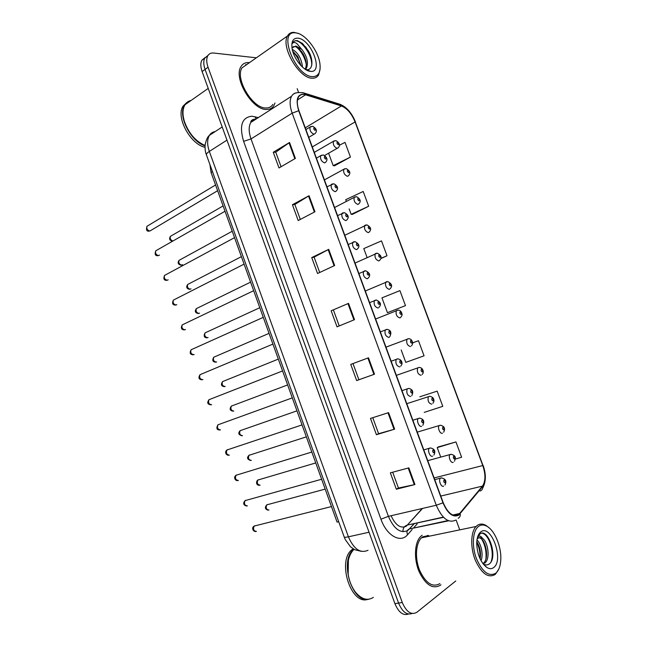 <?xml version="1.0" encoding="UTF-8"?>
<svg xmlns="http://www.w3.org/2000/svg" width="647" height="647" viewBox="0 0 647 647"><rect width="100%" height="100%" fill="white"/><g stroke="black" fill="none" stroke-linecap="round" stroke-linejoin="round"><path stroke-width="0.97" d="M338.704 521.741L337.079 522.121L211.084 172.555L209.919 164.556M440.437 585.203L440.939 584.775L440.437 585.203C432.617 589.579 425.419 584.872 418.844 571.075C413.619 558.175 414.654 542.113 420.809 536.339C414.654 542.113 413.619 558.175 418.844 571.075C425.419 584.872 432.617 589.579 440.437 585.203M428.023 535.692L427.408 535.401L428.023 535.692M266.402 109.456C269.71 109.553 272.193 108.275 273.851 105.623L274.991 103.019L273.851 105.623C272.193 108.275 269.71 109.553 266.402 109.456C252.29 110.055 233.122 78.061 240.983 66.633C233.122 78.061 252.29 110.055 266.402 109.456M249.467 62.638L249.265 62.613C245.553 62.266 242.795 63.608 240.983 66.633C242.795 63.608 245.553 62.266 249.265 62.613L249.467 62.638M246.539 64.684L245.609 64.611L246.539 64.684M458.602 514.721C452.94 517.276 447.813 513.265 443.211 502.695L298.971 110.75C296.949 104.984 296.779 100.455 298.453 97.179C299.973 94.656 302.343 93.864 305.562 94.802L341.398 105.946C347.083 108.275 351.644 113.605 355.082 121.927L482.775 465.549C485.727 474.445 485.63 481.303 482.468 486.123L458.602 514.721M458.763 515.166L482.654 486.52C485.897 481.578 485.994 474.542 482.961 465.428L355.316 121.935C351.798 113.411 347.124 107.944 341.292 105.558L305.457 94.389C297.571 93.297 295.315 98.748 298.688 110.734L442.993 502.84C447.708 513.678 452.965 517.786 458.763 515.166M208.043 55.391L204.792 58.068C203.344 60.907 203.441 64.684 205.075 69.391L398.584 603.085C402.297 611.868 406.801 615.337 412.123 613.493C406.801 615.337 402.297 611.868 398.584 603.085L205.075 69.391C203.441 64.684 203.344 60.907 204.792 58.068L208.043 55.391M281.073 166.748L275.743 152.174L289.549 142.477L273.269 152.255L279.003 167.953L295.388 158.41L289.549 142.477M275.759 152.215L273.269 152.255M300.321 219.43L294.854 204.468L309.064 195.718L292.428 204.719L298.202 220.538L314.952 211.763L309.064 195.718M294.862 204.501L292.428 204.719M319.707 272.492L314.102 257.142L328.725 249.346L311.733 257.571L317.548 273.495L334.653 265.513L328.725 249.346M314.11 257.166L311.733 257.571M408.831 467.87L390.351 472.836L396.336 489.229L414.937 484.522L408.831 467.87M392.68 472.205L398.463 488.04L414.937 484.522M398.455 488.016L396.336 489.229M388.58 412.632L370.48 418.423L376.425 434.703L394.646 429.163L388.58 412.632M372.761 417.695L378.608 433.692L394.646 429.163M378.6 433.684L376.425 434.703M350.755 364.415L368.483 357.799L350.755 364.415L356.659 380.573L374.5 374.209L368.483 357.799M353.011 363.638L358.899 379.749L374.5 374.209M358.899 379.749L356.659 380.573M331.167 310.795L348.531 303.37L331.167 310.795L337.03 326.84L354.499 319.658L348.531 303.37M422.159 535.239L420.809 536.339L422.159 535.239M256.349 57.809L213.639 53.03C210.954 52.763 208.989 53.717 207.752 55.885C206.312 58.731 206.409 62.508 208.051 67.231L402.272 602.511C406.502 612.175 411.395 615.41 416.959 612.208L455.763 580.974M459.483 529.141L456.127 520.018M454.493 515.594L454.259 514.955M298.558 92.392L297.191 88.679M352.429 214.343L368.669 206.256L363.193 191.463L345.741 199.68L346.355 201.33M334.515 165.794L350.456 157.075L345.013 142.389L339.343 145.251M401.197 349.97L405.774 362.377L424.068 355.81L418.472 340.718L412.584 342.886M424.23 412.39L442.783 406.34L437.154 391.144L419.774 396.797M455.342 459.071L461.626 457.227L455.957 441.925L438.27 446.923M380.824 258.582L387.011 255.767L381.495 240.878L363.792 248.602L367.035 257.377M405.475 305.619L399.919 290.624L381.965 297.855L387.44 312.695L405.475 305.619L387.44 312.695M333.488 310.196L339.238 325.934M437.154 391.144L419.943 396.74M455.957 441.925L437.226 447.611L440.68 456.976M437.226 447.611L438.423 446.818M387.011 255.767L380.865 258.388M349.145 208.892L351.143 214.327L352.623 214.351M368.669 206.256L351.143 214.327M328.595 153.218L333.181 165.632L334.709 165.818M350.456 157.075L333.181 165.632M205.099 57.567L201.848 60.236C200.4 63.074 200.489 66.843 202.115 71.534L394.921 603.659C398.609 612.402 403.113 615.863 408.443 614.035M478.634 526.318C472.763 530.459 471.55 545.55 476.329 558.353C482.411 572.191 488.946 577.1 495.934 573.105C498.861 570.436 500.479 565.923 500.802 559.574C501.498 546.747 494.737 530.483 486.965 526.294C483.891 524.563 481.117 524.571 478.634 526.318M489.253 527.928L485.994 525.421C482.775 523.609 479.864 523.617 477.268 525.437L476.095 526.472C470.668 531.996 470.207 547.629 475.335 560.27C481.708 573.816 488.388 578.515 495.351 574.358L498.78 569.125M428.718 535.546L422.726 536.8L421.488 537.811C415.714 543.221 414.735 558.272 419.628 570.355C425.783 583.295 432.528 587.719 439.863 583.634M354.006 549.343C348.636 554.762 346.695 563.181 348.207 574.593C349.404 581.54 351.847 587.419 355.535 592.24C361.608 599.373 367.553 601.079 373.359 597.367M348.385 560.213L348.167 574.617C349.178 580.561 351.167 585.786 354.135 590.29M353.828 549.238L353.691 549.36C339.02 560.31 352.114 603.877 368.855 599.227M353.108 548.802L351.911 549.732C336.885 560.957 350.917 605.39 367.739 599.373M476.952 539.994C480.956 543.254 483.657 554.398 481.036 560.674M476.766 541.765C479.993 546.626 481.109 552.336 480.131 558.895M478.796 537.835C484.959 537.277 490.135 558.013 483.39 563.246L484.926 562.971C490.491 558.676 488.04 542.267 482.751 538.547L482.541 538.401C480.81 537.366 479.265 537.35 477.882 538.344L477.09 539.129M483.39 563.246L482.905 563.618M482.986 563.723C485.177 565.146 487.167 565.292 488.946 564.184C498.562 558.118 488.388 528.154 480.268 533.662L477.648 536.832M493.839 567.435C504.288 559.623 490.847 523.383 480.721 531.955C478.198 533.993 476.855 537.77 476.71 543.302C477.179 554.244 480.519 562.275 486.714 567.379C489.399 569.077 491.777 569.093 493.839 567.435M477.454 537.479L478.837 536.201C480.05 535.732 481.279 536.46 482.541 538.401M481.78 533.233C488.315 533.29 494.995 551.543 491.089 561.782M481.861 539.444C485.266 545.381 486.601 551.931 485.873 559.097M476.742 542.194C479.249 547.362 480.333 552.829 479.993 558.604M296.164 32.916L295.161 32.819C277.49 30.765 295.291 76.265 312.339 76.653C318.284 76.702 320.815 72.48 319.95 63.98C318.51 51.097 305.554 33.984 296.164 32.916M298.388 33.49L293.94 32.358C291.045 32.253 288.91 33.458 287.519 35.965C280.588 46.6 298.971 78.174 311.903 78.198C314.943 78.433 317.192 77.3 318.647 74.817L320.087 69.019M247.348 64.126L242.059 67.83C234.691 78.53 252.621 108.51 265.86 107.984C268.974 108.081 271.311 106.884 272.872 104.393M191.059 100.479C188.447 101.021 186.417 102.452 184.961 104.774C182.583 108.866 182.357 114.293 184.266 121.046C188.479 133.047 195.418 141.208 205.083 145.526M190.339 100.981L185.357 104.499M183.279 116.703L184.282 121.191C187.533 130.953 193.113 138.401 201.015 143.529M187.395 102.08L184.63 105.008C177.318 115.198 190.541 141.523 205.059 145.858M189.248 101.749L187.662 102.218M186.522 102.76L183.15 106.051C175.458 116.686 190.21 144.33 205.026 147.29M292.234 49.309C298.097 52.666 301.518 58.61 302.513 67.151M292.67 51.081L297.596 56.507L301.114 65.784M293.188 46.689L295.283 46.495L298.874 48.565L302.974 53.677C306.395 59.88 307.139 64.991 305.206 69.003L306.476 68.17C308.619 62.63 307.099 56.41 301.914 49.528L295.986 46.01L292.315 47.765M306.476 68.17L305.368 69.366M306.168 69.633L306.354 69.65C313.099 70.572 313.674 59.71 308.271 50.725L302.497 43.495L297.442 40.64C295.258 40.357 293.649 41.117 292.63 42.92L292.355 43.503C293.22 42.225 294.668 42.184 296.698 43.381L301.664 49.261M310.374 71.348L310.592 71.372C323.961 72.99 311.312 39.427 298.113 38.189C293.237 37.874 291.215 41.246 292.056 48.331C293.455 58.392 303.629 71.057 310.374 71.348M293.884 41.424C299.254 37.267 312.946 54.55 311.652 65.727M296.067 46.738C301.227 51.081 304.64 56.993 306.298 64.474M292.865 51.76C296.488 55.391 299.116 59.936 300.75 65.396M305.53 46.705L309.703 53.515M301.243 51.145L304.122 55.812M297.183 55.877L298.396 57.842M212.491 171.681L211.084 172.555M252.953 121.054L252.362 119.776M391.079 515.716C395.535 525.267 400.59 528.777 406.243 526.246L422.572 508.421M412.139 529.561L407.553 534.754C400.55 543.464 386.647 535.7 380.946 519.193L243.612 141.345L251.02 138.935L388.402 516.338C393.958 529.028 400.42 533.751 407.796 530.5L414.161 523.803M243.612 141.345C239.107 125.728 241.873 117.358 251.909 116.225L258.347 117.584M256.398 118.846C253.98 119.105 252.112 120.302 250.793 122.445C248.569 126.521 248.642 132.012 251.02 138.935L292.177 113.152C289.678 105.979 289.468 100.342 291.562 96.249C292.751 94.195 294.458 93.047 296.69 92.796M448.023 520.56L409.389 528.963L413.926 523.852M458.181 518.255C459.839 517.382 460.51 515.91 460.195 513.839M254.117 119.202L255.347 119.517M355.316 121.935L482.961 465.428M341.292 105.558L338.624 103.827M480.106 491.024C482.104 490.28 482.953 488.776 482.654 486.52M305.457 94.389L304.203 93.071L302.602 92.61M298.688 110.734L292.177 113.152L436.272 505.242L442.993 502.84M455.561 520.18C448.468 523.431 442.03 518.457 436.272 505.242L388.402 516.338L380.946 519.193M417.202 523.835L413.457 528.073M208.051 67.231L202.115 71.534M402.272 602.511L394.921 603.659M407.553 534.754C406.405 531.866 407.012 529.942 409.389 528.963L448.614 520.811M256.172 118.87L255.031 116.703M355.082 121.927L312.283 146.934M341.398 105.946L305.255 127.831M305.562 94.802L297.507 99.921M459.993 513.427L452.706 515.036M443.341 517.107L407.335 525.065L422.216 508.502M482.468 486.123L440.777 496.063M482.775 465.549L434.105 477.939M402.944 531.721C402.838 528.3 404.302 526.076 407.335 525.065L443.551 517.317M347.957 303.629L353.925 319.893M367.892 358.017L373.909 374.419M387.982 412.826L394.039 429.341M408.217 468.032L414.315 484.668M328.166 249.629L334.087 265.78M308.522 196.033L314.393 212.054M289.015 142.817L294.846 158.725M215.111 131.624C212.645 131.972 210.736 133.233 209.377 135.385C207.089 139.428 207.072 144.774 209.337 151.414L348.401 536.816C353.836 549.182 360.371 553.67 368.014 550.282M369.041 532.238L348.401 536.816C345.983 537.333 344.584 537.398 344.204 536.986L344.139 536.816M361.285 551.349L354.766 549.732L350.52 546.812L345.272 539.574L344.204 536.986L206.385 154.762C206.296 153.873 207.275 152.757 209.337 151.414L226.968 140.132M222.196 126.974L209.377 135.385C207.622 136.711 206.223 139.809 205.164 144.685C204.864 148.624 205.269 151.98 206.385 154.762L206.49 155.054M255.112 525.696L254.174 526.068C252.88 529.254 253.64 531.025 256.447 531.389M443.656 486.091C441.351 487.781 438.181 480.325 440.324 478.246L441.707 477.842M445.023 482.799C445.557 481.36 445.225 480.454 444.02 480.082C443.486 481.514 443.818 482.419 445.023 482.799M267.583 504.506L266.766 504.854C265.561 507.903 266.313 509.634 269.006 510.03M453.215 462.265C451.024 463.802 447.942 456.62 449.956 454.663L451.218 454.267M453.579 456.386C453.078 457.744 453.401 458.626 454.558 459.022C455.059 457.664 454.736 456.79 453.579 456.386M245.909 500.244L245.067 500.632C243.838 503.746 244.615 505.501 247.397 505.889M432.617 456.119C430.312 457.655 427.149 450.433 429.22 448.363L430.595 447.918M433.959 452.779C434.509 451.396 434.177 450.49 432.956 450.069C432.406 451.46 432.738 452.358 433.959 452.779M236.745 474.882L235.993 475.278C234.829 478.335 235.621 480.066 238.387 480.47M421.618 426.268C419.321 427.651 416.167 420.655 418.156 418.593L419.523 418.116M422.936 422.879C423.502 421.545 423.17 420.647 421.941 420.186C421.375 421.521 421.698 422.418 422.936 422.879M227.607 449.625L226.943 450.005C225.843 452.997 226.66 454.712 229.394 455.148M410.659 396.53C407.384 395.649 406.211 393.109 407.141 388.936L408.492 388.435M411.953 393.101C412.543 391.815 412.212 390.925 410.966 390.416C410.384 391.702 410.708 392.592 411.953 393.101M219.179 424.375L217.934 424.82C216.899 427.748 217.732 429.446 220.441 429.907M399.749 366.914C396.49 365.976 395.301 363.468 396.174 359.392L397.501 358.867M401.019 363.444C401.625 362.207 401.294 361.317 400.04 360.767C399.434 362.005 399.765 362.894 401.019 363.444M258.59 479.686L257.854 480.05C256.713 483.034 257.482 484.749 260.151 485.169M442.459 433.166C440.275 434.566 437.202 427.594 439.143 425.645L440.397 425.225M442.807 427.255C442.289 428.565 442.613 429.438 443.777 429.883C444.295 428.573 443.971 427.699 442.807 427.255M249.629 454.962L248.982 455.318C247.89 458.254 248.674 459.944 251.327 460.389M431.743 404.189C428.589 403.299 427.465 400.817 428.371 396.732L429.616 396.287M432.075 398.245C431.541 399.506 431.856 400.372 433.045 400.857C433.579 399.595 433.255 398.722 432.075 398.245M241.282 430.271L240.134 430.676C239.099 433.547 239.9 435.221 242.528 435.69M421.068 375.317C417.938 374.378 416.797 371.92 417.647 367.933L418.868 367.456M421.383 369.34C420.833 370.553 421.157 371.418 422.345 371.944C422.903 370.731 422.58 369.858 421.383 369.34M210.17 399.248L208.957 399.717C207.978 402.588 208.827 404.262 211.512 404.747L211.642 404.707M389.219 337.249L388.879 337.419C385.644 336.432 384.431 333.941 385.248 329.962L386.55 329.412M390.133 333.901C390.748 332.72 390.424 331.83 389.154 331.24C388.532 332.421 388.863 333.31 390.133 333.901M201.185 374.209L200.012 374.694C199.09 377.508 199.963 379.166 202.624 379.684L202.891 379.571M378.05 308.045C374.839 306.993 373.61 304.535 374.37 300.645L375.64 300.079M379.288 304.478C379.918 303.346 379.595 302.464 378.309 301.825C377.678 302.958 378.002 303.847 379.288 304.478M192.232 349.251L191.1 349.76C190.234 352.51 191.116 354.152 193.752 354.693L194.173 354.516M358.875 273.535L365.676 270.761C370.844 273.414 370.23 275.994 368.078 278.226L367.27 278.776C364.075 277.684 362.83 275.234 363.533 271.441L364.771 270.858M368.483 275.177C369.13 274.093 368.806 273.212 367.512 272.533C366.857 273.616 367.181 274.498 368.483 275.177M232.443 405.685L231.311 406.106C230.34 408.92 231.157 410.578 233.761 411.071M410.441 346.557C407.319 345.571 406.162 343.128 406.955 339.238L408.168 338.745M410.74 340.548C410.166 341.713 410.489 342.578 411.694 343.145C412.26 341.98 411.945 341.115 410.74 340.548M223.627 381.172L222.528 381.617C221.606 384.375 222.439 386.016 225.027 386.534L225.205 386.469M400.291 317.669L399.846 317.912C396.748 316.876 395.576 314.458 396.32 310.649L397.501 310.139M400.129 311.87C399.547 312.986 399.862 313.852 401.083 314.458C401.666 313.334 401.35 312.477 400.129 311.87M214.836 356.748L213.769 357.209C212.903 359.91 213.753 361.536 216.316 362.085L216.632 361.948M365.304 290.996L387.707 281.558C392.899 284.292 392.106 286.758 390.004 288.885L389.3 289.371C386.219 288.287 385.022 285.885 385.717 282.173L386.874 281.639M389.567 283.305C388.96 284.381 389.284 285.238 390.513 285.877C391.111 284.809 390.796 283.944 389.567 283.305M183.311 324.373L182.219 324.899C181.403 327.592 182.308 329.226 184.921 329.792L185.471 329.533M348.199 244.526L355.025 241.638C359.983 244.348 359.546 246.774 357.403 249.055L356.529 249.637C353.351 248.48 352.089 246.054 352.744 242.35L353.941 241.752M357.726 245.981C358.389 244.954 358.066 244.073 356.756 243.353C356.085 244.388 356.408 245.27 357.726 245.981M174.415 299.593L173.364 300.127C172.603 302.764 173.525 304.381 176.113 304.98L176.793 304.64M337.564 215.621L344.414 212.637C349.032 215.208 348.984 217.659 346.768 220.012L345.838 220.603C342.675 219.398 341.398 216.988 341.996 213.364L343.153 212.758M347.002 216.915C347.69 215.928 347.366 215.055 346.04 214.294C345.361 215.281 345.684 216.155 347.002 216.915M165.551 274.886L164.548 275.428C163.837 278.016 164.767 279.617 167.338 280.248L168.139 279.819M326.97 186.829L333.828 183.74C338.163 186.182 338.438 188.706 336.173 191.083L335.178 191.69C332.04 190.428 330.746 188.034 331.296 184.492L332.404 183.877M336.335 187.953C337.03 187.015 336.707 186.15 335.372 185.349C334.669 186.287 334.992 187.153 336.335 187.953M156.72 250.268L155.765 250.81C155.102 253.349 156.04 254.942 158.596 255.597L159.502 255.088M316.407 158.143L320.637 155.725L323.29 154.956C327.374 157.342 327.9 159.874 325.611 162.276L324.568 162.89C321.446 161.572 320.136 159.186 320.637 155.725L321.696 155.11M325.7 159.113C326.411 158.224 326.088 157.358 324.737 156.517C324.026 157.407 324.349 158.272 325.7 159.113M147.92 225.73L147.006 226.272C146.392 228.755 147.346 230.34 149.878 231.028L217.627 190.695M305.894 129.57L310.026 127.071L312.776 126.294C316.634 128.64 317.41 131.066 315.097 133.581L313.997 134.196C310.892 132.837 309.565 130.459 310.026 127.071L311.037 126.456M315.105 130.387C315.833 129.537 315.518 128.68 314.151 127.799C313.423 128.64 313.746 129.505 315.105 130.387M206.078 332.404L205.042 332.882C204.234 335.526 205.091 337.136 207.63 337.71L208.075 337.508M355.025 263.07L377.29 253.155C382.248 255.88 381.665 258.258 379.554 260.434L378.786 260.951C375.729 259.811 374.516 257.433 375.163 253.794L376.279 253.252M379.037 254.845C378.422 255.872 378.738 256.73 379.983 257.409C380.598 256.39 380.282 255.533 379.037 254.845M197.351 308.142L196.348 308.627C195.588 311.223 196.462 312.816 198.977 313.415L199.543 313.148M344.786 235.249L366.906 224.865C371.564 227.534 371.313 229.847 369.146 232.103L368.321 232.637C365.272 231.448 364.051 229.078 364.649 225.528L365.733 224.978M368.555 226.507C367.925 227.485 368.24 228.334 369.502 229.054C370.124 228.076 369.809 227.226 368.555 226.507M188.641 283.952L187.687 284.454C186.967 286.993 187.856 288.578 190.355 289.209L191.035 288.861M334.58 207.525L354.176 197.367L356.554 196.68C360.953 199.236 360.969 201.646 358.778 203.878L357.888 204.428C354.863 203.19 353.626 200.837 354.176 197.367L355.219 196.801M358.106 198.265C357.467 199.203 357.775 200.052 359.053 200.813C359.692 199.874 359.384 199.025 358.106 198.265M179.971 259.851L179.049 260.353C178.378 262.844 179.284 264.421 181.758 265.076L182.551 264.647M324.414 179.898L343.743 169.304L346.234 168.6C350.415 171.131 350.65 173.453 348.442 175.774L347.504 176.332C344.487 175.046 343.233 172.7 343.743 169.304L344.746 168.738M347.706 170.137C347.043 171.026 347.358 171.876 348.644 172.676C349.299 171.787 348.992 170.937 347.706 170.137M171.326 235.823L170.444 236.325C169.781 238.533 170.59 240.094 172.886 241.024M314.288 152.377L333.351 141.345L335.955 140.625C339.877 143.084 340.395 145.381 338.146 147.775L337.16 148.341C334.159 147.006 332.89 144.669 333.351 141.345L334.313 140.779M337.346 142.122C336.666 142.963 336.982 143.804 338.276 144.645C338.947 143.796 338.64 142.955 337.346 142.122M254.554 119.161C251.877 119.76 250.624 120.852 250.793 122.445L291.562 96.249C293.414 92.877 297.628 91.817 304.203 93.071L340.055 104.28C346.711 107.119 351.879 113.063 355.543 122.113M482.678 488.121C486.091 481.675 486.221 474.057 483.058 465.25M207.752 55.885L201.848 60.236M459.71 513.75L453.11 515.206M444.99 484.991C446.915 481.142 445.678 478.78 441.262 477.898L434.735 479.662M256.163 531.422C253.681 532.198 250.866 528.081 254.174 526.068L331.474 506.561M325.182 489.108L266.766 504.854C264.599 507.547 265.068 509.31 268.19 510.159M427.748 460.664L450.951 454.307C454.073 454.954 455.537 456.305 455.334 458.375L454.493 461.222M433.878 455.092C435.819 451.21 434.647 448.832 430.352 447.95L423.777 449.883M246.547 506.011C243.361 505.105 242.868 503.317 245.067 500.632L321.632 479.249M422.798 425.322C424.739 421.351 423.639 418.957 419.482 418.124L412.859 420.218M237.603 480.584C235.904 481.125 232.888 477.704 235.993 475.278L311.822 452.035M411.751 395.681C413.732 391.702 412.697 389.276 408.645 388.41L401.981 390.659M228.69 455.245C226.45 455.537 224.129 452.099 226.943 450.005L302.044 424.909M400.744 366.162C401.941 364.544 402.337 363.404 401.924 362.732C401.795 360.735 400.436 359.433 397.848 358.826L391.144 361.212M219.81 429.988C216.729 429.964 216.098 428.241 217.934 424.82L292.298 397.881M315.752 462.937L257.854 480.05C255.711 481.562 256.244 485.517 259.398 485.282M417.242 432.131L440.324 425.233C444.408 426.114 445.524 428.443 443.664 432.204M306.346 436.846L248.982 455.318C246.661 457.672 247.219 459.394 250.64 460.486M406.777 403.696L429.729 396.271C432.495 396.902 433.87 398.22 433.862 400.218C434.153 400.905 433.822 401.933 432.867 403.299M296.973 410.845L240.134 430.676C237.886 433.086 238.484 434.784 241.913 435.779M396.352 375.365L419.175 367.423C421.407 367.585 422.734 368.822 423.162 371.152C423.478 372.284 423.13 373.408 422.103 374.524M421.488 537.811L476.095 526.472M351.911 549.732L353.691 549.36M483.058 563.812L486.714 567.379M486.965 526.294L485.994 525.421M295.161 32.819L293.94 32.358M242.059 67.83L287.519 35.965M184.961 104.774L208.221 88.396M183.15 106.051L184.63 105.008M306.354 69.65L310.592 71.372M389.761 336.772C391.807 332.598 390.917 330.132 387.092 329.355L380.347 331.879M210.938 404.828C209.151 404.464 206.061 404.043 208.957 399.717L282.593 370.941M378.818 307.503C380.865 305.311 381.9 302.812 376.368 299.998L369.591 302.65M201.993 379.765C198.823 379.563 198.16 377.872 200.012 374.694L272.913 344.099M193.081 354.791C190.113 354.588 189.45 352.914 191.1 349.76L263.272 317.345M287.632 384.933L231.311 406.106C229.313 409.09 229.952 410.764 233.219 411.144M385.968 347.14L408.653 338.688C410.699 338.826 411.985 340.047 412.527 342.36C412.899 343.484 412.519 344.649 411.371 345.862M278.323 359.101L222.528 381.617C220.651 384.65 221.282 386.316 224.428 386.623M375.616 319.02L398.164 310.067C400.081 310.18 401.342 311.433 401.949 313.811C402.361 314.814 401.933 315.979 400.663 317.321M269.047 333.359L213.769 357.209C212.022 360.233 212.653 361.891 215.661 362.174M184.193 329.897C181.322 329.614 180.667 327.948 182.219 324.899L253.664 290.689M175.345 305.093C172.603 304.972 171.94 303.314 173.364 300.127L244.089 264.122M166.53 280.361C163.909 280.353 163.246 278.711 164.548 275.428L234.546 237.643M157.739 255.727C155.231 255.832 154.576 254.19 155.765 250.81L225.035 211.254M308.756 137.358L314.062 134.196M148.988 231.165C146.618 231.416 145.963 229.79 147.006 226.272L215.556 184.961M259.795 307.705L205.042 332.882C203.498 336.036 204.129 337.677 206.935 337.807M250.583 282.132L196.348 308.627C194.521 311.207 195.151 312.841 198.233 313.528M241.396 256.641L187.687 284.454C185.964 287.058 186.587 288.683 189.571 289.322M232.241 231.238L179.049 260.353C177.415 262.739 178.038 264.356 180.934 265.197M223.11 205.924L170.444 236.325C168.907 238.759 169.538 240.369 172.328 241.153M324.64 155.474L337.16 148.341"/></g></svg>
